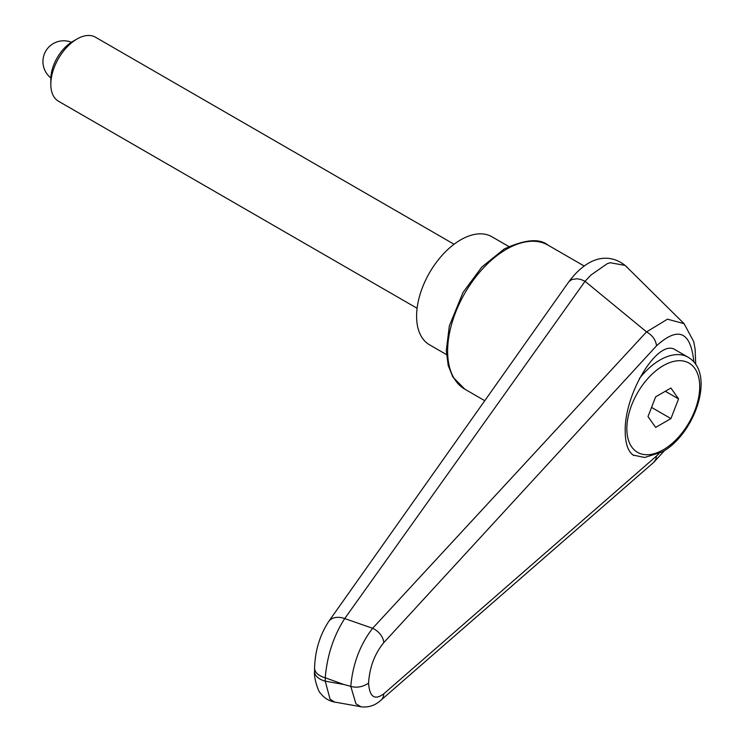 <?xml version="1.0" encoding="UTF-8"?>
<svg xmlns="http://www.w3.org/2000/svg" width="744" height="744" viewBox="0 0 744 744"><rect width="100%" height="100%" fill="white"/><g stroke="black" fill="none" stroke-linecap="round" stroke-linejoin="round"><path stroke-width="1.12" d="M314.572 667.907A18.479 10.667 0 0 0 314.572 668.112A18.479 10.667 0 0 0 315.689 671.758A18.479 10.667 0 0 0 325.24 677.784C327.118 655.557 333.61 635.813 344.732 618.562L585.044 281.297L590.978 275.029L607.216 263.702L610.192 262.725L625.155 265.422L683.922 323.501M328.504 621.751A18.479 12.685 35.4 0 1 328.662 621.528C319.79 635.236 315.093 650.768 314.572 668.112L314.572 671.497A18.479 10.667 0 0 0 315.689 675.152A18.479 10.667 0 0 0 325.24 681.169L325.24 677.784A30528.915 22591.421 38.9 0 1 343.793 684.471A30528.915 22591.421 38.9 0 1 325.24 681.169L330.038 699.128L334.651 702.066M633.841 455.551C628.224 452.027 625.351 444.038 625.22 431.594C624.067 393.511 658.477 337.59 675.468 349.931L688.079 357.213A56.144 32.411 -60 0 0 660.012 359.994A56.144 32.411 -60 0 0 639.301 378.687M585.1 281.344L646.536 331.88L372.623 628.299C360.05 644.657 352.768 664.001 350.777 686.349C356.711 688.088 362.644 687.028 368.568 683.15C369.563 667.377 374.623 653.892 383.755 642.677A13.866 9.179 -137.5 0 0 372.623 628.299A23373.448 6166.495 -156.3 0 0 344.732 618.562A18.479 12.685 35.4 0 0 328.662 621.528L568.965 281.604L571.941 279.474L577.056 278.768L581.027 279.521L585.044 281.297M684.099 323.668L667.48 319.185L646.573 331.908C652.562 335.432 655.873 340.064 656.515 345.821C678.323 326.067 690.776 331.48 693.873 362.04M658.979 453.673L656.515 456.007L655.864 459.262L653.753 462.331L380.854 700.281C375.078 705.526 368.438 707.702 360.952 706.8M656.515 456.007L383.755 693.845A13.866 10.286 49 0 1 380.863 700.29A13.866 10.286 49 0 1 380.565 700.523M383.755 693.845C374.623 700.532 369.563 696.961 368.568 683.15M343.793 684.471A4365.736 2520.523 180 0 0 350.777 686.349L355.939 703.796L360.914 706.726M446.465 354.581L429.511 344.788A62.384 36.019 -60 0 1 416.594 316.228A62.384 36.019 -60 0 1 443.824 253.453A62.384 36.019 -60 0 1 491.886 236.741L508.849 246.534M454.063 244.246L95.446 37.2A36.968 21.343 120 0 0 76.958 39.032L72.54 41.58A30.718 17.735 120 0 0 50.815 79.199L50.815 84.305A36.968 21.343 120 0 0 58.478 101.231L417.096 308.276M76.958 39.032A36.968 21.343 120 0 0 50.815 84.305M678.556 398.905L670.921 418.593L655.641 427.409L647.996 416.547L655.641 396.85L670.921 388.033L678.556 398.905L665.322 391.26M670.921 418.593L651.539 407.405M548.03 245.148C539.521 238.136 524.892 239.429 504.134 249.035L481.777 267.077L463.01 292.466L449.339 325.909L446.288 350.582L448.251 365.657L452.882 377.05L464.861 389.205A83.17 48.025 -60 0 1 447.628 351.131A83.17 48.025 -60 0 1 506.441 249.268A83.17 48.025 -60 0 1 548.03 245.148L584.263 266.064M383.755 642.677L656.515 345.821M663.276 365.657A51.522 29.751 -60 0 1 699.713 386.685A51.522 29.751 -60 0 1 663.276 449.785A51.522 29.751 -60 0 1 626.848 428.758A51.522 29.751 -60 0 1 663.276 365.657M464.861 389.205L484.874 400.756M626.839 266.901C613.614 254.959 591.564 251.584 568.965 281.604M314.572 671.497C313.419 677.254 318.888 693.194 320.376 692.999C323.882 697.844 328.643 700.876 334.642 702.113M684.089 323.659L693.687 341.561L695.119 348.973L695.724 364.495M664.541 450.557L653.753 462.331M360.914 706.735L334.577 702.048M633.088 455.077L644.676 457.476L662.318 451.906C694.775 434.115 716.174 373.386 688.079 357.213M71.424 42.259A20.795 20.795 0 0 0 50.852 77.906"/></g></svg>
